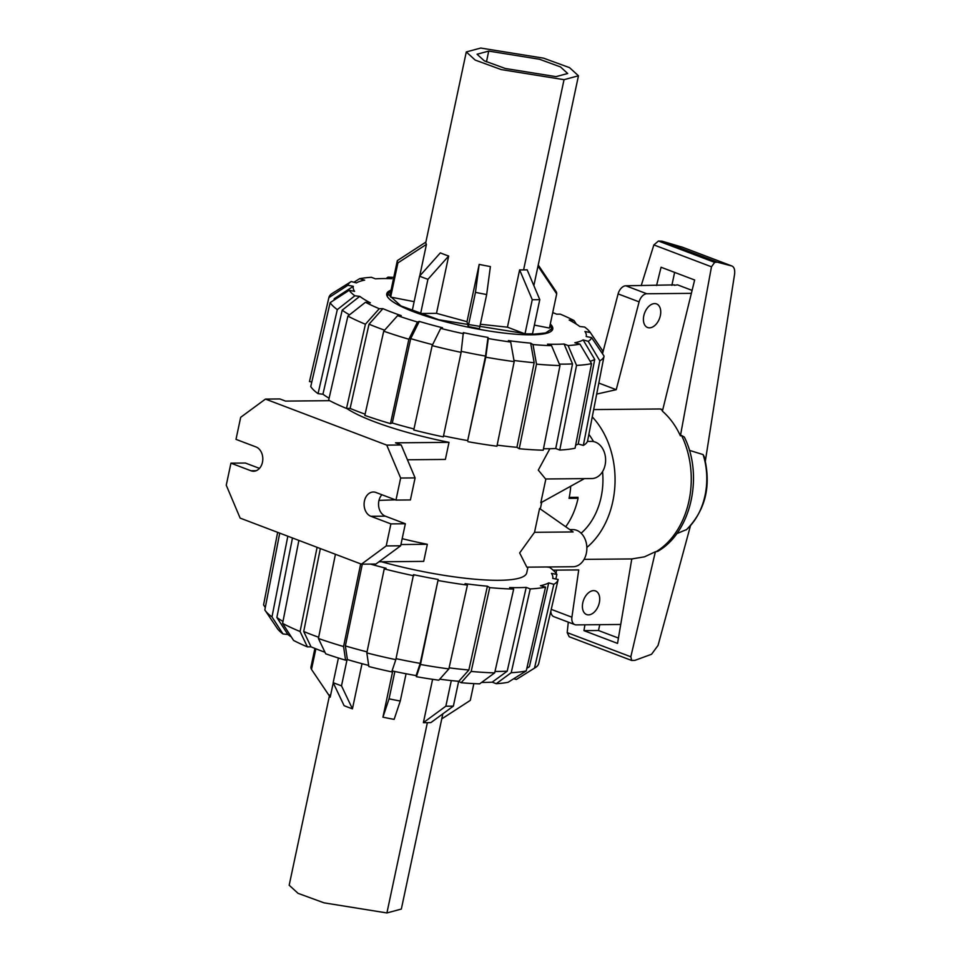 <?xml version="1.0" encoding="UTF-8"?>
<svg xmlns="http://www.w3.org/2000/svg" width="961" height="961" viewBox="0 0 961 961"><rect width="100%" height="100%" fill="white"/><g stroke="black" fill="none" stroke-linecap="round" stroke-linejoin="round"><path stroke-width="1.44" d="M381.469 561.777A110.083 20.409 12 0 0 526.736 572.828L527.937 567.158M346.741 408.449A110.083 20.409 12 0 0 449.015 442.348L445.375 459.43L407.44 459.778M395.307 499.828L378.994 500.381M402.178 538.677A110.083 20.409 12 0 0 427.345 544.298L423.705 561.38L378.922 561.801M584.408 478.626L540.803 502.783L545.86 478.986M587.411 441.435L591.423 441.399A18.571 14.019 89.5 0 1 595.388 442.12A18.571 14.019 89.5 0 1 605.49 462.505A18.571 14.019 89.5 0 1 591.772 478.554L545.584 478.986L538.292 470.097L549.872 448.727M569.789 529.607L572.684 529.583A18.571 14.019 89.5 0 1 576.648 530.304A18.571 14.019 89.5 0 1 586.751 550.677A18.571 14.019 89.5 0 1 573.02 566.738L526.832 567.158L519.661 552.935L534.532 532.31L539.589 508.465L573.128 531.95L534.532 532.31M324.962 652.243A119.104 22.079 12 0 1 311.016 646.825L303.712 631.497A135.165 25.058 12 0 0 318.656 637.251M303.712 631.497L320.349 548.563M384.628 330.188A135.165 25.058 -168 0 1 369.024 324.193L382.898 308.661A119.104 22.079 -168 0 0 401.217 315.628L397.59 315.652L383.727 331.185L364.82 415.404A142.192 26.355 -168 0 0 390.478 423.621L408.881 339.245L417.458 322.019L419.272 321.406L410.695 338.632L392.292 423.008L390.478 423.621M552.731 312.577A119.104 22.079 -168 0 1 556.611 314.175L560.251 314.139A124.606 23.1 -168 0 1 574.053 320.566L576.36 324.133M365.096 414.179A136.69 25.334 -168 0 1 350.116 408.413L369.024 324.193M550.305 324.001A84.856 15.724 -168 0 1 552.755 329.058A84.856 15.724 -168 0 1 501.99 332.83A84.856 15.724 -168 0 1 414.083 311.941A84.856 15.724 -168 0 1 386.754 293.778A84.856 15.724 -168 0 1 391.055 290.15M588.48 614.872A12.613 7.94 -69.2 0 1 586.582 614.535A12.613 7.94 -69.2 0 1 583.639 599.928A12.613 7.94 -69.2 0 1 595.532 590.955A12.613 7.94 -69.2 0 1 598.967 604.121A12.613 7.94 -69.2 0 1 588.48 614.872M649.492 327.833A12.613 7.94 -69.2 0 1 647.594 327.509A12.613 7.94 -69.2 0 1 644.651 312.89A12.613 7.94 -69.2 0 1 656.543 303.916A12.613 7.94 -69.2 0 1 659.979 317.094A12.613 7.94 -69.2 0 1 649.492 327.833M577.813 498.182L578.005 497.305L569.236 497.39M581.117 533.211A64.219 48.47 -90.5 0 0 602.559 471.635M593.514 441.592A64.219 48.47 -90.5 0 0 588.877 434.372M618.428 638.068L598.499 630.512L599.748 624.662M692.088 290.39L677.517 284.852L674.286 285.333M671.871 285.357L674.622 272.395M662.754 409.746L660.435 408.966L593.682 409.578M690.478 525.727L658.057 645.42L651.558 654.261L635.005 660.339L631.713 660.483L630.824 656.783L655.378 551.758L657.66 551.374C691.187 532.538 703.716 475.635 684.316 437.051L681.577 435.489L680.412 435.838L711.476 266.798L714.672 262.377L717.29 262.161L732.054 266.053C734.264 267.206 735.093 270.017 734.552 274.474L705.362 460.968M656.567 285.501L661.06 267.242L694.647 279.999L662.405 411.164C669.817 417.615 675.823 425.843 680.412 435.838M655.378 551.758L644.471 556.839L631.785 558.93L617.539 643.402L583.94 630.644L584.925 624.806M583.94 630.644L598.499 630.512M568.287 622.151L567.182 632.614L569.188 636.747L631.713 660.483M630.824 656.783L567.182 632.614M676.736 533.667L686.622 529.535C705.578 510.159 711.44 485.822 704.197 456.559L703.104 454.589L689.397 450.349M711.476 266.798L653.864 244.923L641.203 285.645M682.406 247.229L662.021 241.175L658.429 241.031L653.864 244.923M717.29 262.161L662.021 241.175M592.264 416.894A80.268 60.579 89.5 0 1 586.859 547.446M703.104 454.589A61.864 46.681 89.5 0 1 686.106 529.955M596.685 394.094L616.229 389.685L639.101 301.862A9.178 5.778 -69.2 0 1 646.813 293.766L625.815 285.789L674.382 284.888M550.821 611.184A9.178 5.778 110.8 0 0 553.86 616.674L574.858 624.638A9.178 5.778 -69.2 0 1 571.903 617.202L578.726 569.921L553.104 570.149M556.551 570.125L556.095 573.297M625.815 285.789A9.178 5.778 110.8 0 0 618.103 293.898L602.511 353.768M620.722 624.47L576.24 624.89A9.178 5.778 -69.2 0 1 574.858 624.638M646.813 293.766L691.367 293.345M571.903 617.202L551.242 609.358M639.101 301.862L618.103 293.898M616.229 389.685L598.823 383.079M556.035 76.64L505.258 68.483L484.26 60.807L477.064 54.236L488.717 51.089L539.529 59.258L560.515 66.934L567.687 73.504L556.035 76.64M564.035 79.679L578.462 75.787L569.549 67.654L543.554 58.153L480.716 48.05L466.289 51.942L475.19 60.075L501.198 69.576L564.035 79.679L523.589 269.921A57.348 10.619 12 0 0 527.145 269.801L539.782 299.616L532.526 333.779A81.421 15.088 12 0 1 524.994 333.851L507.444 327.184L480.356 324.253M419.729 275.987L426.444 244.37A57.336 10.631 -168 0 1 425.855 242.184A57.336 10.631 -168 0 1 425.879 242.088L397.337 260.623L390.07 294.787A81.421 15.088 12 0 0 390.646 297.081L414.155 301.658M448.679 256.034A57.336 10.631 -168 0 1 440.342 252.875L419.573 276.167L412.305 310.331A81.421 15.088 12 0 0 420.642 313.502L436.498 313.346L448.679 256.034L427.909 279.327A81.421 15.088 -168 0 1 419.573 276.167M466.998 321.695L468.199 326.512A81.421 15.088 12 0 0 479.407 328.698L486.674 294.534L490.386 266.569A57.336 10.631 -168 0 1 479.179 264.383L466.998 321.695L436.498 313.346M523.589 269.921A57.336 10.631 12 0 1 519.625 269.873L507.444 327.184M578.462 75.787L538.016 266.029A57.336 10.631 -168 0 1 537.992 266.125L533.86 285.609M390.887 290.955L387.872 294.018L400.869 305.886L438.829 319.761L530.58 334.512L545.644 332.95L551.638 328.83L550.124 324.806M534.364 325.106L549.44 328.049L556.695 293.886L537.992 266.125M426.444 244.37L397.902 262.906A81.421 15.088 -168 0 1 397.337 260.623M390.646 297.081L397.902 262.906M420.642 313.502L427.909 279.327M479.179 264.383L475.467 292.348L468.199 326.512M486.674 294.534A81.421 15.088 -168 0 1 475.467 292.348M519.625 269.873L532.262 299.688L524.994 333.851M538.232 265.032L556.131 291.591A81.421 15.088 -168 0 1 556.695 293.886M532.262 299.688A81.421 15.088 12 0 0 539.782 299.616M441.772 718.816L401.338 909.058L386.911 912.95L324.049 902.847L298.066 893.346L289.177 885.213L329.611 694.971M451.298 680.58L445.856 706.179A81.421 15.088 12 0 0 453.376 706.107L430.9 722.588A57.336 10.631 -168 0 1 427.357 722.708A57.348 10.631 -168 0 1 423.381 722.66L432.594 679.319M392.737 671.054L382.934 717.17A57.336 10.619 12 0 0 394.142 719.357L400.269 701.025L406.071 673.757M338.416 657.997L333.167 682.658L344.098 705.662A57.336 10.631 12 0 0 352.435 708.822L362.021 663.691M330.188 697.133A57.336 10.631 12 0 0 330.2 697.145L333.251 682.839M330.2 697.145A57.336 10.631 12 0 0 330.212 697.157L311.496 669.409L315.881 648.807M442.829 713.855L441.748 718.912L470.301 700.377L473.857 683.607M445.856 706.179L423.381 722.66M382.934 717.17L389.061 698.839A81.421 15.088 12 0 0 400.269 701.025M394.863 671.511L389.061 698.839M352.435 708.822L341.503 685.83L347.053 659.678M333.167 682.658A81.421 15.088 12 0 0 341.503 685.83M314.908 648.423L310.932 667.114A81.421 15.088 12 0 0 311.496 669.409M453.376 706.107L458.661 681.289M333.935 300.18L334.284 298.679L353.336 286.318A119.104 22.079 -168 0 0 354.597 291.351L349.191 290.294L330.14 302.655L310.739 386.562A142.192 26.355 -168 0 0 318.055 393.674L337.311 309.61L354.849 295.796L359.738 296.348L342.2 310.163L322.944 394.214L318.055 393.674M334.176 300.036A135.165 25.058 -168 0 1 334.284 298.679M329.094 398.226A136.69 25.334 -168 0 1 322.944 394.214M349.504 314.848A135.165 25.058 -168 0 1 342.2 310.163M579.951 344.122A124.606 23.1 -168 0 1 568.095 345.54L576.54 365.408L559.758 450.048A142.192 26.355 -168 0 0 575.062 448.222L591.544 363.63L579.951 344.122L574.846 342.729A119.104 22.079 -168 0 0 583.123 339.918L594.727 359.426L578.246 444.018A136.69 25.334 -168 0 1 575.651 445.207M594.727 359.426A135.165 25.058 -168 0 1 590.162 361.288M413.975 428.978A136.69 25.334 -168 0 1 392.292 423.008M432.63 344.663A135.165 25.058 -168 0 1 410.695 338.632M513.991 360.471A135.165 25.058 -168 0 0 534.172 362.717L530.676 343.137L532.995 344.555L536.49 364.135L519.24 448.739A142.192 26.355 -168 0 0 543.205 450.204L559.987 365.564L551.554 345.684L547.53 344.158A119.104 22.079 -168 0 0 564.083 344.014L572.516 363.895L555.734 448.523A136.69 25.334 -168 0 1 543.494 448.751M572.516 363.895A135.165 25.058 -168 0 1 559.374 364.111M461.124 352.375A140.666 26.079 -168 0 1 432.15 345.612L413.747 429.999A142.192 26.355 -168 0 0 443.309 436.883L461.124 352.375L463.334 332.626A119.104 22.079 -168 0 0 487.996 337.431L485.521 356.087L467.695 440.594A136.69 25.334 -168 0 1 443.514 435.886M485.521 356.087A135.165 25.058 -168 0 1 461.268 351.354M353.912 282.246L359.558 278.714A124.606 23.1 -168 0 1 371.402 277.309L375.427 278.834A119.104 22.079 -168 0 1 391.98 278.678L387.956 277.152A124.606 23.1 -168 0 1 393.77 277.393M311.796 381.985L309.478 381.541L328.878 297.622L347.93 285.261A124.606 23.1 -168 0 1 350.957 281.717A124.606 23.1 -168 0 1 351.282 281.525L356.387 282.918A119.104 22.079 -168 0 1 364.663 280.119L359.558 278.714M574.053 320.566L569.164 320.013A119.104 22.079 -168 0 1 579.771 326.5L584.66 327.052A124.606 23.1 -168 0 1 590.318 332.542L602.811 351.053L602.331 353.516M350.116 408.413L346.501 408.449L365.408 324.229L379.259 308.697A124.606 23.1 -168 0 1 365.444 302.283L370.345 302.835A119.104 22.079 -168 0 1 359.738 296.348M585.141 331.833L585.033 331.665A119.104 22.079 -168 0 1 586.174 336.518L591.58 337.575A124.606 23.1 -168 0 1 588.228 341.311L599.82 360.819L583.339 445.411L578.246 444.018M590.318 332.542L584.913 331.497A119.104 22.079 -168 0 1 585.033 331.665M463.61 333.731A124.606 23.1 -168 0 1 440.715 328.386L442.54 327.773A119.104 22.079 -168 0 1 419.272 321.406M530.676 343.137A119.104 22.079 -168 0 1 508.369 340.614L510.699 342.044A124.606 23.1 -168 0 1 488.272 338.536L485.798 357.18L467.695 440.594M534.172 362.717L516.922 447.321A136.69 25.334 -168 0 1 497.161 445.135M386.022 278.57L387.956 277.152M592.24 335.389L602.619 350.765A140.666 26.079 -168 0 1 602.811 351.053M583.339 445.411A142.192 26.355 -168 0 0 587.664 440.582L604.061 356.087L591.58 337.575M604.061 356.087A140.666 26.079 -168 0 1 599.82 360.819M583.123 339.918L588.228 341.311M591.544 363.63A140.666 26.079 -168 0 1 576.54 365.408M559.758 450.048L555.734 448.523M564.083 344.014L568.095 345.54M519.24 448.739L516.922 447.321M559.987 365.564A140.666 26.079 -168 0 1 536.49 364.135M551.554 345.684A124.606 23.1 -168 0 1 532.995 344.555M440.715 328.386L432.15 345.612M379.259 308.697L382.898 308.661M365.444 302.283L347.906 316.097L328.65 400.16A142.192 26.355 -168 0 0 346.501 408.449M365.408 324.229A140.666 26.079 -168 0 1 347.906 316.097M337.311 309.61A140.666 26.079 -168 0 1 330.14 302.655M354.849 295.796A124.606 23.1 -168 0 1 349.191 290.294M347.93 285.261L353.336 286.318M328.878 297.622A140.666 26.079 -168 0 1 328.902 297.526A140.666 26.079 -168 0 1 332.374 293.321L350.957 281.717M408.881 339.245A140.666 26.079 -168 0 1 383.727 331.185M417.458 322.019A124.606 23.1 -168 0 1 397.59 315.652M467.971 441.7A142.192 26.355 -168 0 0 496.933 446.216L514.195 361.612L510.699 342.044M487.996 337.431L488.272 338.536M514.195 361.612A140.666 26.079 -168 0 1 485.798 357.18M370.405 564.083A136.69 25.334 12 0 0 386.046 568.263L384.232 568.876L366.826 652.915A140.666 26.079 12 0 0 395.812 659.666L413.506 574.666A136.69 25.334 12 0 0 438.18 579.471L420.474 664.483L416.389 676.7A124.606 23.1 12 0 0 438.817 680.196L448.871 668.916L467.418 585.105L465.1 583.675A136.69 25.334 12 0 0 487.395 586.198L489.726 587.615L471.178 671.439A140.666 26.079 12 0 0 494.675 672.868L513.679 589.081L509.666 587.555A136.69 25.334 12 0 0 526.22 587.399L530.232 588.925L511.216 672.712L496.224 683.691A124.606 23.1 12 0 0 508.081 682.286L526.232 670.922L545.548 587.099L540.442 585.705A136.69 25.334 12 0 0 548.719 582.895L529.403 666.718L526.82 668.339M526.928 667.871A135.165 25.058 12 0 0 529.403 666.718M548.719 582.895L553.824 584.3A142.192 26.355 12 0 0 558.125 579.591A142.192 26.355 12 0 0 558.149 579.459L552.743 578.414A136.69 25.334 12 0 0 551.482 573.381L556.887 574.438L555.83 579.015M494.999 671.427A135.165 25.058 12 0 0 507.204 671.186L492.2 682.166A119.104 22.079 12 0 1 481.605 682.43M526.22 587.399L507.204 671.186M449.111 667.835A135.165 25.058 12 0 0 468.86 670.009L458.793 681.301A119.104 22.079 12 0 1 439.706 679.199M487.395 586.198L468.86 670.009M438.18 579.471L420.197 663.378L416.113 675.595A119.104 22.079 12 0 1 392.052 670.91M396.028 658.669A135.165 25.058 12 0 0 420.197 663.378M368.676 665.432A119.104 22.079 12 0 1 347.389 659.558L345.371 645.924L362.309 564.155M345.371 645.924A135.165 25.058 12 0 0 367.042 651.882M291.267 636.867A119.104 22.079 12 0 1 287.868 634.5L276.876 617.467L292.468 537.98M276.876 617.467A135.165 25.058 12 0 0 282.978 621.443M496.224 683.691L492.2 682.166M511.216 672.712A140.666 26.079 12 0 0 526.232 670.922M530.232 588.925A142.192 26.355 12 0 0 545.548 587.099M553.824 584.3L534.508 668.111L516.345 679.475L513.715 678.754M534.508 668.111A140.666 26.079 12 0 0 535.253 667.679A140.666 26.079 12 0 0 538.725 663.474A140.666 26.079 12 0 0 538.749 663.378M516.345 679.475A124.606 23.1 12 0 0 516.67 679.283L535.253 667.679M556.887 574.438A142.192 26.355 12 0 0 549.572 567.326L546.461 566.978M279.723 533.139L264.828 609.947A140.666 26.079 12 0 0 265.02 610.235L277.309 628.458A124.606 23.1 12 0 0 282.966 633.948L271.987 616.914L287.819 536.214M265.02 610.235A140.666 26.079 12 0 0 271.987 616.914M287.868 634.5L282.966 633.948M335.425 554.281L318.415 638.488L325.719 653.816A124.606 23.1 12 0 0 345.576 660.183L343.57 646.537L360.675 563.867M318.415 638.488A140.666 26.079 12 0 0 343.57 646.537M335.305 554.281A142.192 26.355 12 0 0 336.746 554.785M347.389 659.558L345.576 660.183M366.826 652.915L368.844 666.55A124.606 23.1 12 0 0 391.728 671.883L395.812 659.666M384.232 568.876A142.192 26.355 12 0 0 413.783 575.771M471.178 671.439L461.124 682.718L458.793 681.301M489.726 587.615A142.192 26.355 12 0 0 513.679 589.081M461.124 682.718A124.606 23.1 12 0 0 479.671 683.848L494.675 672.868M416.389 676.7L416.113 675.595M438.456 580.576A142.192 26.355 12 0 0 467.418 585.105M420.474 664.483A140.666 26.079 12 0 0 448.871 668.916M298.871 540.406L282.594 623.401L293.573 640.434A124.606 23.1 12 0 0 307.388 646.861L300.084 631.521L317.094 547.326M311.016 646.825L307.388 646.861M315.761 546.821A142.192 26.355 12 0 0 316.974 547.326M282.594 623.401A140.666 26.079 12 0 0 300.084 631.521M265.296 607.484L263.566 604.913L277.645 532.346M361.456 564.167L386.214 545.932L390.899 523.889L370.91 516.297A12.385 9.346 89.5 0 1 364.171 502.711A12.385 9.346 89.5 0 1 373.324 492.008A12.385 9.346 89.5 0 1 375.967 492.488L395.968 500.08L400.653 478.037L386.754 445.123L265.452 399.079L240.682 417.314L235.998 439.357L255.998 446.949A12.385 9.346 89.5 0 1 262.725 460.535A12.385 9.346 89.5 0 1 253.584 471.238A12.385 9.346 89.5 0 1 250.929 470.758L230.94 463.166L226.255 485.209L240.142 518.111L361.456 564.167L375.895 564.035L400.665 545.8L405.35 523.757L385.349 516.165A12.385 9.346 89.5 0 1 378.742 506.795A12.385 9.346 89.5 0 1 381.877 494.735M427.345 544.298L400.929 544.539M259.47 468.379L245.379 463.034L230.94 463.166M329.659 400.677L285.561 401.097L279.891 398.947L265.452 399.079M395.968 500.08L410.407 499.948L415.092 477.905L401.205 444.991L395.536 442.841L449.015 442.348M386.214 545.932L400.665 545.8M390.899 523.889L405.35 523.757M400.653 478.037L415.092 477.905M386.754 445.123L401.205 444.991M565.717 526.748A67.654 51.065 -90.5 0 0 578.054 498.279L569.032 498.363A67.654 51.065 -90.5 0 0 570.726 486.206M575.555 497.33L578.054 498.279M731.741 265.957L681.589 246.917M714.672 262.377L658.429 241.031M681.577 435.489A80.268 60.579 89.5 0 1 655.895 551.83M660.435 408.966A80.268 60.579 89.5 0 1 662.537 410.623M632.903 558.894A80.268 60.579 89.5 0 1 631.425 558.93L584.072 559.374M488.717 51.089L486.47 61.864M427.357 722.708L386.911 912.95M370.91 516.297L385.349 516.165M250.929 470.758L256.215 470.71M540.31 508.97L541.728 502.267M732.054 266.053L682.01 247.049M466.289 51.942L425.855 242.184M387.331 296.541L387.872 294.018M551.097 331.341L551.638 328.83M328.902 297.526L309.514 381.409M538.725 663.474L558.125 579.591"/></g></svg>
